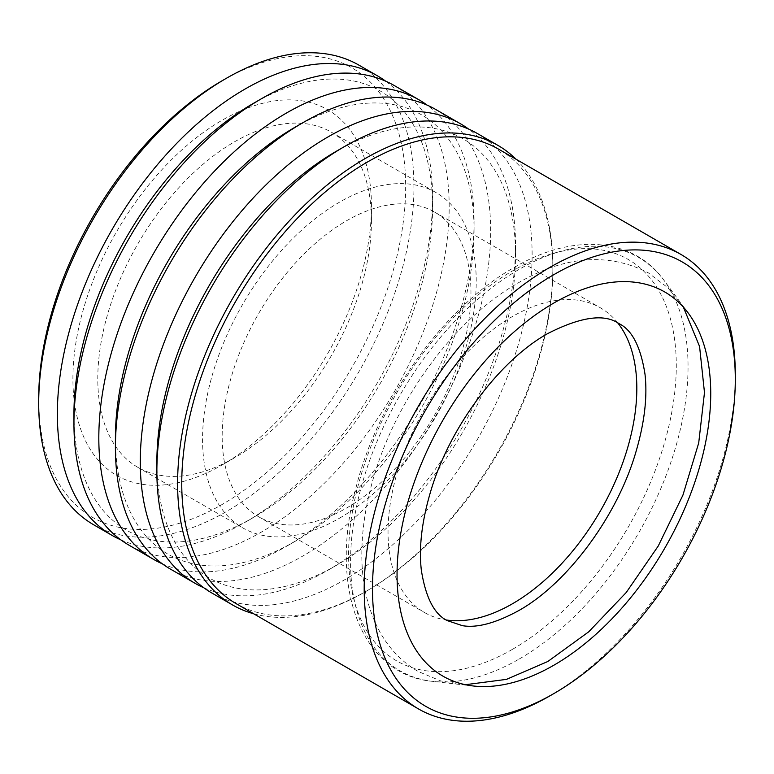 <?xml version="1.0" encoding="UTF-8"?>
<svg xmlns="http://www.w3.org/2000/svg" width="774" height="774" viewBox="0 0 774 774"><rect width="100%" height="100%" fill="white"/><g stroke="black" fill="none" stroke-linecap="round" stroke-linejoin="round"><path stroke-width="0.58" stroke-dasharray="3.87 2.9" d="M394.237 85.527A265.347 153.194 -60 0 1 434.911 298.154A265.347 153.194 -60 0 1 261.573 531.97A265.347 153.194 -60 0 1 128.9 545.119M162.327 563.82A265.347 153.194 120 0 0 286.448 546.338L286.448 546.338A265.347 153.194 120 0 0 474.075 221.354A265.347 153.194 120 0 0 427.151 105.129M115.413 438.007A253.611 146.421 120 0 0 294.739 541.548L286.448 546.338L294.749 541.548A253.611 146.421 120 0 0 294.749 541.548A253.611 146.421 120 0 0 474.075 230.933A253.611 146.421 120 0 0 294.739 127.391M435.704 109.463A265.347 153.194 -60 0 1 476.378 322.09A265.347 153.194 -60 0 1 303.031 555.916A265.347 153.194 -60 0 1 170.367 569.054M203.794 587.756A265.347 153.194 120 0 0 327.915 570.274L327.915 570.274A265.347 153.194 120 0 0 515.542 245.3A265.347 153.194 120 0 0 468.618 129.065M156.87 461.952A253.611 146.421 120 0 0 336.206 565.484L327.915 570.274L336.206 565.484A253.611 146.421 120 0 0 515.542 254.878A253.611 146.421 120 0 0 336.206 151.336M477.171 133.409A265.347 153.194 -60 0 1 517.845 346.026A265.347 153.194 -60 0 1 344.498 579.852A265.347 153.194 -60 0 1 211.824 592.99M73.946 414.071A253.611 146.421 120 0 0 253.282 517.613L244.981 522.402A265.347 153.194 120 0 0 244.99 522.392A265.347 153.194 120 0 0 432.608 197.418A265.347 153.194 120 0 0 385.684 81.183M120.87 539.875A265.347 153.194 120 0 0 244.981 522.402L253.282 517.613A253.611 146.421 120 0 0 432.608 206.997A253.611 146.421 120 0 0 253.282 103.455M236.099 603.623A262.415 151.501 120 0 0 367.302 590.62L365.231 591.82A265.347 153.194 120 0 0 552.859 266.846A265.347 153.194 120 0 0 516.103 159.27M253.698 613.782A265.347 153.194 120 0 0 365.231 591.82L367.311 590.62A262.415 151.501 120 0 0 367.311 590.62A262.415 151.501 120 0 0 552.859 269.236A262.415 151.501 120 0 0 498.504 149.111M38.7 398.513A259.483 149.808 120 0 0 222.177 504.445A259.483 149.808 120 0 0 405.663 186.65A259.483 149.808 120 0 0 222.177 80.709M93.654 524.762A265.347 153.194 120 0 0 226.327 511.624A265.347 153.194 120 0 0 399.674 277.798A265.347 153.194 120 0 0 359.001 65.18M234.619 457.763L222.177 464.942A211.099 121.876 120 0 0 222.186 464.942A211.099 121.876 120 0 0 371.452 206.397A211.099 121.876 120 0 0 222.177 120.212A211.099 121.876 120 0 0 72.911 378.757A211.099 121.876 120 0 0 222.177 464.942L234.619 457.763A193.51 111.727 120 0 0 371.452 220.764A193.51 111.727 120 0 0 331.369 132.18A193.51 111.727 120 0 0 234.619 141.758A193.51 111.727 120 0 0 108.205 312.28A193.51 111.727 120 0 0 137.869 467.341A193.51 111.727 120 0 0 234.619 457.763M339.389 518.251A193.51 111.727 120 0 0 465.803 347.729A193.51 111.727 120 0 0 436.149 192.668A193.51 111.727 120 0 0 339.389 202.246A193.51 111.727 120 0 0 212.976 372.768A193.51 111.727 120 0 0 242.639 527.839A193.51 111.727 120 0 0 339.389 518.251M346.568 508.034A175.921 101.568 120 0 0 461.498 353.012A175.921 101.568 120 0 0 434.533 212.047A175.921 101.568 120 0 0 346.568 220.754A175.921 101.568 120 0 0 231.649 375.777A175.921 101.568 120 0 0 258.613 516.742A175.921 101.568 120 0 0 346.568 508.034M617.778 322.942A175.921 101.568 120 0 0 600.392 307.8A175.921 101.568 120 0 0 512.427 316.518A175.921 101.568 120 0 0 397.507 471.54A175.921 101.568 120 0 0 424.471 612.505A175.921 101.568 120 0 0 446.279 619.984M735.29 376.986A262.415 151.501 -60 0 1 549.753 695.952M519.296 658.974A238.653 137.782 120 0 0 666.104 475.449A238.653 137.782 120 0 0 664.082 280.44A238.653 137.782 120 0 0 519.296 269.265A238.653 137.782 120 0 0 356.65 506.099A238.653 137.782 120 0 0 432.618 681.352A238.653 137.782 120 0 0 519.296 658.974M512.427 649.347A231.716 133.786 120 0 0 676.283 365.551A231.716 133.786 120 0 0 512.427 270.958A231.716 133.786 120 0 0 348.581 554.755A231.716 133.786 120 0 0 512.427 649.347M688.463 313.373L664.082 280.44C633.074 237.308 572.915 232.684 513.946 267.601C444.518 306.639 378.65 398.31 356.253 486.614C328.118 587.418 361.235 674.947 432.618 681.352L473.33 685.987M371.452 220.764L371.452 206.397M331.369 132.18L436.149 192.668M434.533 212.047L600.392 307.8M258.613 516.742L424.471 612.505M137.869 467.341L242.639 527.839M552.859 269.236L552.859 266.846M432.608 206.997L432.608 197.418M515.542 254.878L515.542 245.3M474.075 230.933L474.075 221.354M683.384 307.152L667.788 287.667L648.244 272.796C608.403 252.392 565.155 255.71 518.503 282.742C451.997 320.397 391.654 405.025 370.785 487.794C364.989 510.192 362 531.844 361.835 552.733C361.545 583.383 367.776 610.164 380.527 633.074C389.883 649.463 402.403 662.254 418.086 671.445L440.745 680.936L465.406 684.709"/><path stroke-width="1.16" d="M549.753 695.952A262.415 151.501 -60 0 1 549.743 695.952L553.894 693.562A256.552 148.115 120 0 0 735.3 379.357A256.552 148.115 120 0 0 553.894 274.625A256.552 148.115 120 0 0 372.488 588.83A256.552 148.115 120 0 0 553.894 693.562L549.743 695.952A262.415 151.501 -60 0 1 418.541 708.955A262.415 151.501 -60 0 1 378.322 498.679A262.415 151.501 -60 0 1 549.743 267.436A262.415 151.501 -60 0 1 680.956 254.443A262.415 151.501 -60 0 1 735.3 374.568A262.415 151.501 -60 0 1 735.29 376.986M153.774 559.476L128.9 545.119A265.347 153.194 -60 0 1 73.946 423.649A265.347 153.194 -60 0 1 261.564 98.666A265.347 153.194 -60 0 1 261.573 98.666A265.347 153.194 -60 0 1 394.237 85.527L419.121 99.885A265.347 153.194 120 0 0 286.448 113.033A265.347 153.194 120 0 0 113.101 346.858A265.347 153.194 120 0 0 153.774 559.476A265.347 153.194 120 0 0 162.327 563.82M294.739 127.4L303.031 122.611L294.739 127.391A253.611 146.421 120 0 0 294.739 127.4A253.611 146.421 120 0 0 115.413 438.007L115.413 447.585A265.347 153.194 -60 0 1 303.031 122.611L303.031 122.611A265.347 153.194 -60 0 1 435.704 109.463L460.588 123.83A265.347 153.194 120 0 0 327.915 136.969A265.347 153.194 120 0 0 154.568 370.794A265.347 153.194 120 0 0 195.242 583.422A265.347 153.194 120 0 0 203.794 587.756M195.242 583.422L170.367 569.054A265.347 153.194 -60 0 1 115.413 447.585M336.206 151.336L344.498 146.547L336.206 151.336A253.611 146.421 120 0 0 156.87 461.952L156.87 471.521A265.347 153.194 -60 0 1 344.498 146.547L344.498 146.547A265.347 153.194 -60 0 1 477.171 133.409L497.905 145.377A265.347 153.194 120 0 0 365.231 158.515A265.347 153.194 120 0 0 191.884 392.341A265.347 153.194 120 0 0 232.558 604.958A265.347 153.194 120 0 0 253.698 613.782M232.558 604.958L211.824 592.99A265.347 153.194 -60 0 1 156.87 471.521M253.272 103.455L261.564 98.666L253.282 103.455A253.611 146.421 120 0 0 253.272 103.455A253.611 146.421 120 0 0 73.946 414.071L73.946 423.649M385.684 81.183A265.347 153.194 120 0 0 377.654 75.949A265.347 153.194 120 0 0 244.981 89.087A265.347 153.194 120 0 0 71.643 322.913A265.347 153.194 120 0 0 112.317 535.54A265.347 153.194 120 0 0 120.87 539.875M553.894 665.195A221.799 128.058 120 0 0 690.34 494.625A221.799 128.058 120 0 0 688.463 313.373A221.799 128.058 120 0 0 553.894 302.992A221.799 128.058 120 0 0 402.722 523.108A221.799 128.058 120 0 0 473.33 685.987A221.799 128.058 120 0 0 553.894 665.195M680.956 254.443L498.504 149.111A262.415 151.501 120 0 0 367.302 162.105A262.415 151.501 120 0 0 195.88 393.347A262.415 151.501 120 0 0 236.099 603.623L418.541 708.955M226.318 78.319L222.177 80.709A259.483 149.808 120 0 0 222.177 80.719A259.483 149.808 120 0 0 38.7 398.513L38.7 403.293A265.347 153.194 120 0 0 93.654 524.762L112.317 535.54M377.654 75.949L359.001 65.18A265.347 153.194 120 0 0 226.327 78.319L226.327 78.319A265.347 153.194 120 0 0 38.7 403.293M446.279 619.984A175.921 101.568 120 0 0 512.427 603.788A175.921 101.568 120 0 0 621.29 466.799A175.921 101.568 120 0 0 617.778 322.942M516.103 159.27A265.347 153.194 120 0 0 497.905 145.377M468.618 129.065A265.347 153.194 120 0 0 460.588 123.83M427.151 105.129A265.347 153.194 120 0 0 419.121 99.885M222.177 80.719L226.327 78.319M735.3 379.357L735.3 374.568M465.406 684.709L506.486 679.369L547.818 661.499L588.733 631.807L626.224 592.507L658.258 545.999L682.929 495.137L698.699 443.009L704.485 392.573L699.57 346.471L683.384 307.152M547.818 333.526C580.752 316.75 604.446 313.431 618.919 323.58C632 329.821 640.698 346.704 645.003 374.229C647.538 396.607 644.558 422.333 636.083 451.387C617.449 516.471 566.732 583.964 518.503 610.715C495.592 623.176 476.9 628.159 462.436 625.673L447.401 620.661C434.32 614.421 425.632 597.538 421.317 570.012C418.792 547.634 421.762 521.918 430.247 492.854C448.881 427.78 499.588 360.278 547.818 333.526"/></g></svg>
